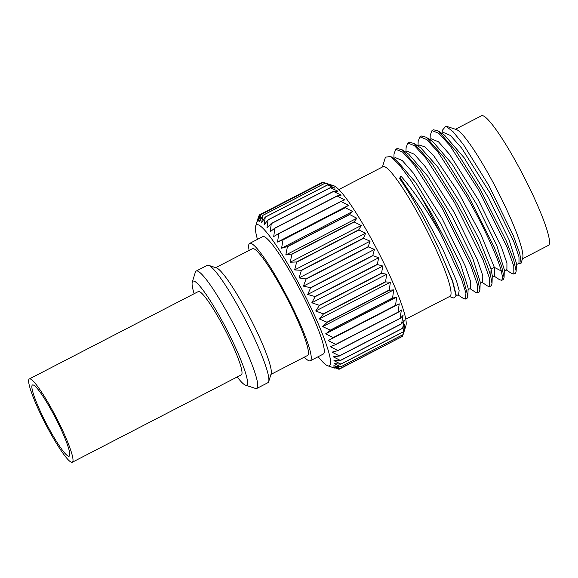 <?xml version="1.0" encoding="UTF-8"?>
<svg xmlns="http://www.w3.org/2000/svg" width="578" height="578" viewBox="0 0 578 578"><rect width="100%" height="100%" fill="white"/><g stroke="black" fill="none" stroke-linecap="round" stroke-linejoin="round"><path stroke-width="0.87" d="M455.442 129.248L481.474 115.788A72.936 9.725 62.7 0 1 520.272 169.751A72.936 9.725 62.7 0 1 548.471 245.354L522.447 258.814M442.257 130.404L445.869 126.105L456.324 129.537A72.936 9.725 62.7 0 1 493.655 183.508A72.936 9.725 -117.3 0 1 522.714 257.933L521.103 263.171L518.329 263.662M445.869 126.105L453.145 131.791L463.498 144.666L488.757 185.372L513.358 235.716L519.832 253.713L521.103 263.171M506.249 269.912L511.689 273.51L513.849 274.066L513.763 266.14L507.036 247.059L478.729 190.162L449.792 145.418L438.76 133.294L431.997 130.563L430.227 135.245M515.721 265.013L518.979 263.33L518.993 256.834L513.625 241.207L490.252 193.319L461.67 148.141L450.522 135.527L443.716 132.586L441.997 133.475M504.283 270.923L506.899 269.579L506.942 263.135L501.588 247.543L478.237 199.656L449.633 154.434L438.471 141.791L431.463 138.937M494.689 275.879L494.342 267.354L480.939 234.495L457.617 191.015L433.926 156.06L425.097 146.957L419.577 145.071L417.865 145.959M494.168 276.147L499.638 279.766L501.783 280.308L502.571 277.483L501.321 270.995L494.342 267.354L491.076 269.045L479.704 240.491L459.683 201.852L437.597 166.84L420.762 147.874L414.086 143.46L409.361 142.267L407.851 143.048L406.088 147.607L405.951 152.122M513.849 274.066L515.359 273.286L516.161 271.234L513.712 260.028L506.198 240.751L480.239 189.382L456.36 151.436L438.24 130.982L433.507 129.783L431.997 130.563M501.783 280.308L503.294 279.528L504.088 277.454L501.625 266.227L494.111 246.951L468.166 195.624L444.265 157.642L426.145 137.203L421.434 136.025L419.924 136.805L426.687 139.536L437.719 151.66L466.663 196.404C483.215 225.434 497.514 256.726 501.321 270.995M482.11 282.396L487.565 286.009L489.71 286.551L491.221 285.77L492.015 283.682L490.758 276.457C486.951 262.188 472.66 230.897 456.1 201.867L432.207 163.906L414.086 143.46M516.154 271.234L516.407 263.243L508.972 239.545L488.851 198.384L464.134 157.751L444.525 135.151M504.319 269.753L496.878 245.715L476.734 204.547L452.018 163.928L432.814 141.624L426.13 137.203M492.268 275.684L491.076 269.045L490.758 276.457M489.71 286.551L489.617 278.625L482.89 259.544L454.59 202.647L425.646 157.902L414.614 145.779L407.851 143.048M418.024 145.88L418.161 141.357L419.924 136.805M482.702 282.086L482.789 275.59L477.428 259.97L454.055 212.061L425.451 166.869L414.303 154.247L407.497 151.32L405.792 152.202M468.079 289.65L470.687 288.306L470.716 281.84L465.362 266.227L441.997 218.325L413.393 173.125L402.237 160.503L395.345 157.606M458.571 294.57L459.142 290.524L456.504 280.966L442.762 249.161L421.745 210.32L400.323 178.067L399.535 178.479L400.872 176.037L400.323 178.067M457.971 294.881L463.411 298.486L465.565 299.036L465.933 293.147L461.526 279.022L440.725 233.982C426.362 209.25 413.075 189.938 400.872 176.037M475.362 292.165L477.638 292.793L477.544 284.867L470.824 265.786L442.517 208.889L413.573 164.145L402.548 152.021L395.785 149.29L394.023 153.835L393.878 158.365M477.638 292.793L479.148 292.013L479.942 289.946L477.486 278.726L469.972 259.45L444.027 208.109L420.134 170.149L402.021 149.702L397.288 148.51L395.785 149.29M440.725 233.982A82.531 11.004 62.7 0 0 410.77 180.242L431.007 212.697L449.995 248.583L463.296 278.943L467.877 296.189L467.075 298.255L465.565 299.036M410.77 180.242L399.355 164.882L390.807 156.515L385.461 157.151L382.419 167.013M338.802 189.562L382.997 166.71A72.936 9.725 62.7 0 1 421.803 220.666A72.936 9.725 -117.3 0 1 450.002 296.276L405.799 319.135M449.417 296.579L453.983 298.075L456.006 295.835L456.049 294.426L452.567 280.756L442.278 256.632A75.35 10.05 -117.3 0 0 424.108 219.207A75.35 10.05 -117.3 0 0 399.535 178.479M479.942 289.946L480.195 281.948L472.746 258.229L452.617 217.075L427.908 176.449L408.689 154.124L402.021 149.702M467.877 296.189L468.122 288.191L460.673 264.471L440.544 223.318L415.835 182.699L396.624 160.366L390.807 156.515M456.006 295.835L452.523 281.349L442.278 256.632M404.889 329.005L405.98 325.465A79.359 10.585 -117.3 0 0 374.363 244.487A79.359 10.585 -117.3 0 0 333.737 185.762L323.283 182.366A86.917 11.589 -117.3 0 0 323.246 182.359L260.967 214.561A86.917 11.589 62.7 0 1 261.01 214.568L259.652 221.504L262.838 215.334A86.917 11.589 62.7 0 1 262.896 215.37L261.653 222.725L265.194 217.111A86.917 11.589 62.7 0 1 265.259 217.169L264.095 224.871L267.997 219.864A86.917 11.589 62.7 0 1 268.076 219.943L266.942 227.927L271.212 223.556A86.917 11.589 62.7 0 1 271.299 223.657L270.157 231.843L274.803 228.137A86.917 11.589 62.7 0 1 274.897 228.259L273.705 236.568L278.712 233.548A86.917 11.589 62.7 0 1 278.813 233.693L277.527 242.052L282.895 239.726A86.917 11.589 62.7 0 1 283.003 239.884L281.587 248.208L287.302 246.575A86.917 11.589 62.7 0 1 287.411 246.755L285.821 254.97L291.861 254.024A86.917 11.589 62.7 0 1 291.977 254.219L290.178 262.239L296.528 261.964A86.917 11.589 62.7 0 1 296.644 262.166L294.607 269.926L301.232 270.287L363.511 238.085L365.636 233.194L358.924 229.965A86.917 11.589 -117.3 0 0 358.808 229.755L361.207 225.507L354.256 222.01A86.917 11.589 -117.3 0 0 354.141 221.815L356.85 218.238L349.69 214.554A86.917 11.589 -117.3 0 0 349.574 214.373L352.616 211.476L345.283 207.683A86.917 11.589 -117.3 0 0 345.174 207.516L348.556 205.32L341.092 201.491A86.917 11.589 -117.3 0 0 340.991 201.346L344.734 199.836L337.169 196.058A86.917 11.589 -117.3 0 0 337.075 195.935L341.186 195.111L333.578 191.455A86.917 11.589 -117.3 0 0 333.492 191.354L337.971 191.195L330.349 187.742A86.917 11.589 -117.3 0 0 330.276 187.662L335.124 188.139L327.538 184.967A86.917 11.589 -117.3 0 0 327.473 184.909L332.682 185.993L325.168 183.168A86.917 11.589 -117.3 0 0 325.118 183.132L327.697 183.775M301.232 270.287A86.917 11.589 62.7 0 1 301.355 270.504L299.043 277.924L305.921 278.899A86.917 11.589 62.7 0 1 305.979 279.008A86.917 11.589 62.7 0 1 306.037 279.123L368.316 246.914A86.917 11.589 -117.3 0 0 368.258 246.806A86.917 11.589 -117.3 0 0 368.2 246.698L370.072 241.192L363.634 238.302A86.917 11.589 -117.3 0 0 363.511 238.085M322.524 182.727L321.903 182.569L259.63 214.77L258.113 221.237L260.967 214.561M301.355 270.504L363.634 238.302M299.043 277.924L370.072 241.192M257.463 239.371A79.359 10.585 62.7 0 1 255.628 226.157L258.749 216.028A86.917 11.589 62.7 0 1 258.763 215.984L257.066 221.916L259.601 214.792A86.917 11.589 62.7 0 1 259.63 214.77M255.628 226.157A79.359 10.585 62.7 0 1 298.775 283.574A79.359 10.585 62.7 0 1 327.871 365.852A79.359 10.585 62.7 0 1 318.146 356.72M305.921 278.899L368.2 246.698M306.037 279.123L303.428 286.139L374.457 249.407L368.316 246.914M404.658 329.749L403.076 334.655A86.917 11.589 -117.3 0 0 403.083 334.597L405.185 326.917L403.133 331.967A86.917 11.589 -117.3 0 0 403.126 331.888L404.983 323.926L402.649 328.34A86.917 11.589 -117.3 0 0 402.635 328.239L404.275 320.067L401.645 323.817A86.917 11.589 -117.3 0 0 401.609 323.694L403.068 315.393L400.113 318.464A86.917 11.589 -117.3 0 0 400.07 318.319L401.385 309.96L398.09 312.337A86.917 11.589 -117.3 0 0 398.032 312.171L399.246 303.847L395.598 305.524A86.917 11.589 -117.3 0 0 395.525 305.35L396.681 297.128L392.664 298.118A86.917 11.589 -117.3 0 0 392.585 297.923L393.712 289.889L389.326 290.214A86.917 11.589 -117.3 0 0 389.24 290.004L390.388 282.23L385.634 281.905A86.917 11.589 -117.3 0 0 385.54 281.688L386.754 274.247L381.632 273.307A86.917 11.589 -117.3 0 0 381.531 273.091L382.853 266.039L377.376 264.536A86.917 11.589 -117.3 0 0 377.268 264.312L378.735 257.73L372.918 255.7A86.917 11.589 -117.3 0 0 372.803 255.476L374.457 249.407M303.428 286.139L310.523 287.685A86.917 11.589 62.7 0 1 310.639 287.902L307.706 294.455L314.988 296.521A86.917 11.589 62.7 0 1 315.097 296.738L311.824 302.771L319.251 305.292A86.917 11.589 62.7 0 1 319.359 305.516L315.725 310.978L323.261 313.897A86.917 11.589 62.7 0 1 323.355 314.107L319.359 318.962L326.96 322.213A86.917 11.589 62.7 0 1 327.047 322.416L322.683 326.621L330.305 330.132A86.917 11.589 62.7 0 1 330.385 330.32L325.645 333.86L333.253 337.552A86.917 11.589 62.7 0 1 333.318 337.733L328.217 340.579L335.76 344.38A86.917 11.589 62.7 0 1 335.818 344.539L330.356 346.692L337.798 350.521A86.917 11.589 62.7 0 1 337.841 350.665L332.039 352.125L339.337 355.896A86.917 11.589 62.7 0 1 339.365 356.026L333.246 356.799L340.355 360.441A86.917 11.589 62.7 0 1 340.377 360.549L333.954 360.658L340.847 364.097A86.917 11.589 62.7 0 1 340.854 364.176L334.156 363.649L340.803 366.806A86.917 11.589 62.7 0 1 340.796 366.857L333.853 365.737L340.225 368.54A86.917 11.589 62.7 0 1 340.204 368.569L402.476 336.367A86.917 11.589 -117.3 0 0 402.498 336.331L403.061 334.662M340.204 368.569L333.051 366.893L339.113 369.27L401.464 336.887M339.113 369.27A86.917 11.589 62.7 0 1 339.076 369.277L337.711 368.887M258.763 215.984L259.255 215.731M261.01 214.568L323.283 182.366M262.838 215.334L325.118 183.132M262.896 215.37L325.168 183.168M265.194 217.111L327.473 184.909M265.259 217.169L327.538 184.967M267.997 219.864L330.276 187.662M268.076 219.943L330.349 187.742M271.212 223.556L333.492 191.354M271.299 223.657L333.578 191.455M274.803 228.137L337.075 195.935M274.897 228.259L337.169 196.058M278.712 233.548L340.991 201.346M278.813 233.693L341.092 201.491M277.527 242.052L348.556 205.32M282.895 239.726L345.174 207.516M283.003 239.884L345.283 207.683M281.587 248.208L352.616 211.476M287.302 246.575L349.574 214.373M287.411 246.755L349.69 214.554M285.821 254.97L356.85 218.238M291.861 254.024L354.141 221.815M291.977 254.219L354.256 222.01M290.178 262.239L361.207 225.507M296.528 261.964L358.808 229.755M296.644 262.166L358.924 229.965M294.607 269.926L365.636 233.194M310.314 360.773L323.355 354.025A66.058 8.807 -117.3 0 0 297.815 285.546A66.058 8.807 62.7 0 0 262.672 236.677L249.631 243.417A66.058 8.807 62.7 0 1 284.773 292.287A66.058 8.807 62.7 0 1 310.314 360.773A66.058 8.807 62.7 0 1 304.324 357.146M249.125 250.404A66.058 8.807 62.7 0 1 249.631 243.417M270.923 374.414L307.568 355.463A60.083 8.013 -117.3 0 0 284.34 293.176A60.083 8.013 62.7 0 0 252.369 248.721L215.724 267.672M268.705 381.61L271.154 373.684A60.083 8.013 -117.3 0 0 247.211 312.373A60.083 8.013 62.7 0 0 216.454 267.91L208.579 265.324A66.058 8.807 62.7 0 1 242.392 314.208A66.058 8.807 62.7 0 1 268.705 381.61A66.058 8.807 62.7 0 1 267.932 382.687L256.82 388.43A66.058 8.807 -117.3 0 0 231.279 319.952A66.058 8.807 -117.3 0 0 196.137 271.082A66.058 8.807 -117.3 0 0 195.357 272.159L192.264 282.187A58.501 7.803 -117.3 0 0 194.15 293.718M196.137 271.082L207.249 265.338A66.058 8.807 62.7 0 1 208.579 265.324M237.204 376.964A58.501 7.803 -117.3 0 0 245.52 385.172A58.501 7.803 -117.3 0 0 224.076 324.518A58.501 7.803 -117.3 0 0 192.264 282.187M72.351 462.212L241.351 374.819A46.861 6.25 -117.3 0 0 223.231 326.245A46.861 6.25 -117.3 0 0 198.297 291.572L29.305 378.966A46.861 6.25 -117.3 0 0 47.425 427.547A46.861 6.25 62.7 0 0 72.351 462.212A46.861 6.25 62.7 0 0 54.231 413.631A46.861 6.25 -117.3 0 0 29.305 378.966M245.52 385.172L255.49 388.445A66.058 8.807 -117.3 0 0 256.82 388.43M53.74 414.643A40.055 5.339 62.7 0 1 69.223 456.172A40.055 5.339 62.7 0 1 47.916 426.535A40.055 5.339 -117.3 0 1 32.426 385.006A40.055 5.339 -117.3 0 1 53.74 414.643M310.523 287.685L372.803 255.476M310.639 287.902L372.918 255.7M307.706 294.455L378.735 257.73M314.988 296.521L377.268 264.312M315.097 296.738L377.376 264.536M311.824 302.771L382.853 266.039M319.251 305.292L381.531 273.091M319.359 305.516L381.632 273.307M315.725 310.978L386.754 274.247M323.261 313.897L385.54 281.688M323.355 314.107L385.634 281.905M319.359 318.962L390.388 282.23M326.96 322.213L389.24 290.004M327.047 322.416L389.326 290.214M322.683 326.621L393.712 289.889M330.305 330.132L392.585 297.923M330.385 330.32L392.664 298.118M325.645 333.86L396.681 297.128M333.253 337.552L395.525 305.35M333.318 337.733L395.598 305.524M328.217 340.579L399.246 303.847M335.76 344.38L398.032 312.171M335.818 344.539L398.09 312.337M337.798 350.521L400.07 318.319M337.841 350.665L400.113 318.464M339.337 355.896L401.609 323.694M339.365 356.026L401.645 323.817M340.355 360.441L402.635 328.239M340.377 360.549L402.649 328.34M340.847 364.097L403.126 331.888M340.854 364.176L403.133 331.967M340.803 366.806L403.083 334.597M340.796 366.857L403.076 334.655M340.225 368.54L402.498 336.331M442.271 130.079L442.17 133.388M430.09 139.645L430.234 135.1M438.247 130.989L444.908 135.404M504.081 277.454L504.327 269.456M492.015 283.69L492.261 275.692M470.044 288.639L475.484 292.244M482.76 282.057L480.152 283.408M395.431 157.556L393.719 158.444M458.621 294.542L456.006 295.893M429.938 139.724L431.658 138.836M492.218 277.151L494.826 275.807M327.871 365.852L335.11 368.237"/></g></svg>
